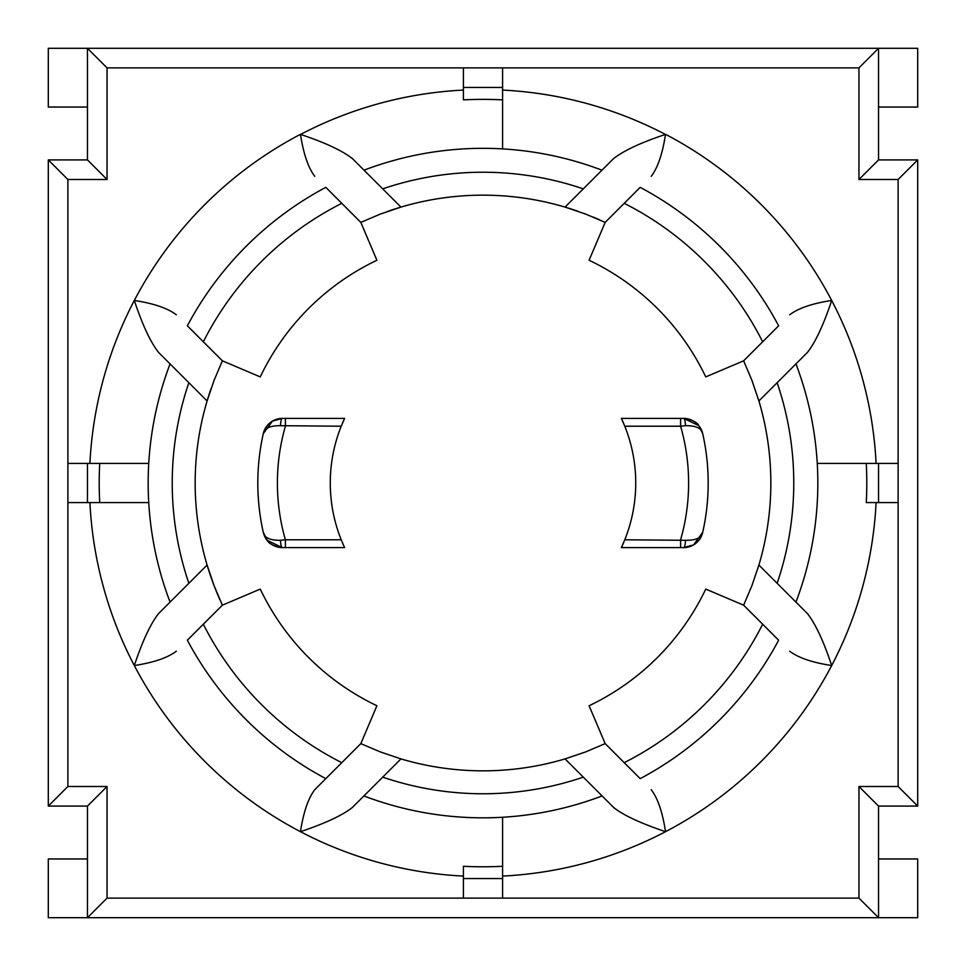 <?xml version="1.0" encoding="UTF-8"?>
<svg xmlns="http://www.w3.org/2000/svg" width="966" height="966" viewBox="0 0 966 966"><rect width="100%" height="100%" fill="white"/><g stroke="black" fill="none" stroke-linecap="round" stroke-linejoin="round"><path stroke-width="1.45" d="M342.471 423.18A152.737 152.737 0 0 1 344.608 418.387L282.386 418.387A19.586 19.586 0 0 0 263.307 433.565L263.283 433.674C264.286 428.216 270.033 425.559 280.538 425.692L341.215 426.211A152.737 152.737 0 0 0 341.215 539.789L344.608 547.613L285.393 547.613L285.393 539.789L280.538 540.308C270.033 540.441 264.286 537.784 263.283 532.326A19.586 19.586 0 0 0 282.386 547.613L344.608 547.613A152.737 152.737 0 0 1 342.471 542.82M623.529 542.82A152.737 152.737 0 0 1 621.392 547.613L683.614 547.613A19.586 19.586 0 0 0 702.705 532.351C701.714 537.784 695.967 540.441 685.462 540.308L624.785 539.789A152.737 152.737 0 0 0 624.785 426.211L621.392 418.387L680.607 418.387L680.607 426.211L685.462 425.692C695.967 425.559 701.714 428.216 702.717 433.674A19.586 19.586 0 0 0 683.614 418.387L621.392 418.387A152.737 152.737 0 0 1 623.529 423.18M758.419 399.369A287.844 287.844 0 0 1 758.902 400.95A287.844 287.844 0 0 1 758.902 565.05A287.844 287.844 0 0 1 758.419 566.631M744.279 603.762A287.844 287.844 0 0 1 743.627 605.175L705.748 589.091A246.716 246.716 0 0 1 589.091 705.748L605.175 743.627A287.844 287.844 0 0 1 603.762 744.279M566.631 758.419A287.844 287.844 0 0 1 565.05 758.902A287.844 287.844 0 0 1 400.95 758.902A287.844 287.844 0 0 1 399.369 758.419M362.238 744.279A287.844 287.844 0 0 1 360.825 743.627L376.909 705.748A246.716 246.716 0 0 1 260.252 589.091L222.373 605.175A287.844 287.844 0 0 1 221.721 603.762M219.922 599.801A287.844 287.844 0 0 1 211.228 388.175M89.91 502.586A393.585 393.585 0 0 0 134.31 665.538C142.4 641.243 150.467 623.939 158.521 613.639L170.064 602.096A334.84 334.84 0 0 1 170.064 363.904L207.098 400.95L214.114 380.266L222.373 360.825L260.252 376.909A246.716 246.716 0 0 1 376.909 260.252L360.825 222.373A287.844 287.844 0 0 1 362.238 221.721M221.721 362.238A287.844 287.844 0 0 1 222.373 360.825L203.331 341.795A313.298 313.298 0 0 1 341.795 203.331L325.808 187.356A334.84 334.84 0 0 0 187.356 325.808L203.331 341.795M341.795 203.331L360.825 222.373L380.266 214.114L400.95 207.098A287.844 287.844 0 0 1 578.018 211.3M388.175 211.228A287.844 287.844 0 0 1 400.95 207.098L364.025 170.185A334.671 334.671 0 0 1 601.975 170.185L613.519 158.641C623.831 150.587 641.122 142.509 665.417 134.431A393.416 393.416 0 0 0 502.586 90.067M593.341 217.145A287.844 287.844 0 0 1 599.801 219.922M603.762 221.721A287.844 287.844 0 0 1 605.175 222.373L589.091 260.252A246.716 246.716 0 0 1 705.748 376.909L743.627 360.825A287.844 287.844 0 0 1 744.279 362.238M685.462 540.308A7.837 1.86 90 0 1 683.614 547.613L693.564 544.884L702.717 532.326A225.187 225.187 0 0 0 702.717 433.674L698.78 425.62L683.614 418.387A7.837 1.86 90 0 1 685.462 425.692M280.538 425.692A7.837 1.86 -90 0 1 282.386 418.387L272.436 421.116L263.283 433.674A225.187 225.187 0 0 0 263.283 532.326L267.22 540.38L282.386 547.613A7.837 1.86 -90 0 1 280.538 540.308M898.114 502.586L898.114 463.414L878.541 463.414L878.541 502.586L898.114 502.586L898.114 786.505L858.955 786.505L858.955 898.114L463.414 898.114L502.586 898.114L502.586 878.541L463.414 878.541L463.414 898.114L107.045 898.114L87.459 917.7L878.541 917.7L878.541 806.091L917.7 806.091L917.7 159.909L878.541 159.909L878.541 48.3L87.459 48.3L87.459 159.909L48.3 159.909L48.3 806.091L87.459 806.091L87.459 917.7L48.3 917.7L48.3 858.955L87.459 858.955M601.975 170.185L565.05 207.098L585.734 214.114L605.175 222.373L624.205 203.331A313.298 313.298 0 0 1 762.669 341.795L778.644 325.808A334.84 334.84 0 0 0 640.192 187.356L624.205 203.331M762.669 341.795L743.627 360.825L751.886 380.266L758.902 400.95L795.936 363.904A334.84 334.84 0 0 1 795.936 602.096L807.479 613.639C815.545 623.951 823.612 641.243 831.69 665.538A393.585 393.585 0 0 0 876.09 502.586M795.936 602.096L758.902 565.05L751.886 585.734L743.627 605.175L762.669 624.205A313.298 313.298 0 0 1 624.205 762.669L640.192 778.644A334.84 334.84 0 0 0 778.644 640.192L762.669 624.205M624.205 762.669L605.175 743.627L585.734 751.886L565.05 758.902L602.096 795.936A334.84 334.84 0 0 1 363.904 795.936L352.361 807.479C342.749 815.183 325.457 823.261 300.462 831.69A393.585 393.585 0 0 0 463.414 876.09M363.904 795.936L400.95 758.902L380.266 751.886L360.825 743.627L341.795 762.669A313.298 313.298 0 0 1 203.331 624.205L187.356 640.192A334.84 334.84 0 0 0 325.808 778.644L314.771 789.681C308.275 798.109 303.505 812.116 300.462 831.69A393.585 393.585 0 0 1 134.31 665.538C153.642 662.579 167.637 657.798 176.319 651.229M203.331 624.205L222.373 605.175L214.114 585.734L207.098 565.05L170.064 602.096M624.785 426.211L680.607 426.211A205.601 205.601 0 0 1 680.607 539.789L680.607 547.613M624.785 539.789L621.392 547.613M341.215 539.789L285.393 539.789A205.601 205.601 0 0 1 285.393 426.211L285.393 418.387M341.215 426.211L344.608 418.387M502.586 87.459L502.586 67.886L463.414 67.886L463.414 87.459L502.586 87.459L502.586 148.897L502.586 99.872A383.623 383.623 0 0 0 463.414 99.872L463.414 87.459M878.541 502.586L866.285 502.586A383.792 383.792 0 0 0 866.285 463.414L878.541 463.414M463.414 878.541L463.414 866.285A383.792 383.792 0 0 0 502.586 866.285L502.586 878.541M87.459 463.414L67.886 463.414L67.886 502.586L87.459 502.586L87.459 463.414L148.74 463.414L99.715 463.414A383.792 383.792 0 0 0 99.715 502.586L87.459 502.586M99.715 502.586L148.74 502.586L99.715 502.586M463.414 99.872L463.414 90.067A393.416 393.416 0 0 0 300.583 134.431L300.462 134.31C303.505 153.896 308.275 167.891 314.771 176.319M866.285 463.414L817.26 463.414L866.285 463.414M502.586 866.285L502.586 817.26A334.84 334.84 0 0 1 463.414 817.26M107.045 898.114L107.045 786.505L67.886 786.505L67.886 179.495L107.045 179.495L107.045 67.886L463.414 67.886M502.586 817.26L502.586 876.09A393.585 393.585 0 0 0 665.538 831.69C662.495 812.104 657.725 798.109 651.229 789.681M176.319 314.771C167.637 308.202 153.642 303.421 134.31 300.462C142.388 324.757 150.454 342.049 158.521 352.361L170.064 363.904M789.681 651.229C798.363 657.798 812.358 662.579 831.69 665.538A393.585 393.585 0 0 1 665.538 831.69C640.543 823.261 623.251 815.183 613.639 807.479L602.096 795.936M876.09 463.414A393.585 393.585 0 0 0 831.69 300.462C823.6 324.757 815.533 342.061 807.479 352.361L795.936 363.904M300.583 134.431C324.89 142.521 342.181 150.587 352.481 158.641L364.025 170.185M502.586 67.886L858.955 67.886L858.955 179.495L898.114 179.495L898.114 463.414M651.229 176.319C657.725 167.891 662.495 153.884 665.538 134.31A393.585 393.585 0 0 1 831.69 300.462C812.358 303.421 798.363 308.202 789.681 314.771M314.771 789.681L341.795 762.669M360.825 222.373L363.892 229.582M858.955 898.114L878.541 917.7L917.7 917.7L917.7 858.955L878.541 858.955M858.955 786.505L878.541 806.091M107.045 786.505L87.459 806.091M67.886 786.505L48.3 806.091M67.886 179.495L48.3 159.909M107.045 179.495L87.459 159.909M107.045 67.886L87.459 48.3L48.3 48.3L48.3 107.045L87.459 107.045M858.955 67.886L878.541 48.3L917.7 48.3L917.7 107.045L878.541 107.045M858.955 179.495L878.541 159.909M898.114 179.495L917.7 159.909M898.114 786.505L917.7 806.091M777.135 583.295A310.762 310.762 0 0 0 777.135 382.705M583.295 188.865A310.762 310.762 0 0 0 382.705 188.865M188.865 382.705A310.762 310.762 0 0 0 188.865 583.295M382.705 777.135A310.762 310.762 0 0 0 583.295 777.135M702.693 532.423L702.717 532.326A225.187 225.187 0 0 0 702.717 433.674L702.693 433.577M263.283 433.674A225.187 225.187 0 0 0 263.283 532.326L263.307 532.423M300.462 134.31A393.585 393.585 0 0 0 89.91 463.414M684.532 547.601L693.564 544.884M701.811 430.764L699.976 427.25M698.78 425.62C697.066 422.263 692.103 419.848 683.88 418.387M281.468 418.399L272.436 421.116M264.189 535.236L266.024 538.762M267.22 540.38C268.983 543.773 273.946 546.176 282.12 547.613"/></g></svg>
